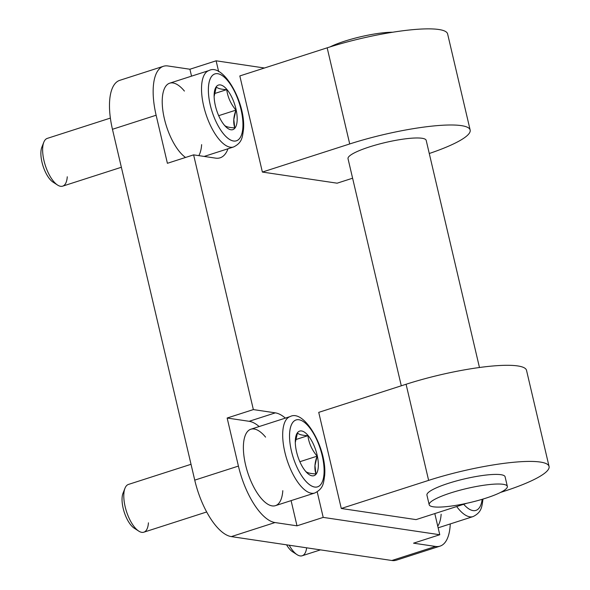 <?xml version="1.0" encoding="UTF-8"?>
<svg xmlns="http://www.w3.org/2000/svg" width="590" height="590" viewBox="0 0 590 590"><rect width="100%" height="100%" fill="white"/><g stroke="black" fill="none" stroke-linecap="round" stroke-linejoin="round"><path stroke-width="0.89" d="M317.214 491.861L323.209 517.393L439.764 534.739L413.553 543.176L435.545 546.443A55.202 22.361 72.2 0 0 440.059 546.126A55.202 22.361 72.2 0 0 450.266 523.92M228.006 148.761A55.202 22.361 72.2 0 1 220.107 157.818A55.202 22.361 72.2 0 1 215.601 158.135L193.608 154.86L253.353 409.585L227.15 418.022L238.419 466.085A55.202 22.361 72.2 0 0 275.014 522.548L296.999 525.823L291.091 500.622M259.172 426.548A55.202 22.361 72.2 0 0 249.135 421.297L227.15 418.022M466.867 503.263L416.053 519.613L341.278 508.484L318.733 412.366L406.082 384.26A85.307 15.311 -13.2 0 1 517.71 365.933A85.307 15.311 -13.2 0 1 526.523 370.343L549.069 466.461A85.307 15.311 -13.2 0 1 503.395 491.507L500.512 492.436M341.278 508.484L428.628 480.378A85.307 15.311 -13.2 0 1 540.256 462.051A85.307 15.311 -13.2 0 1 549.069 466.461M352.599 178.209L337.141 183.188L262.373 172.059L239.828 75.933L327.17 47.827A85.307 15.311 -13.2 0 1 438.805 29.5A85.307 15.311 -13.2 0 1 447.611 33.91L470.156 130.036A85.307 15.311 -13.2 0 1 429.277 153.503M262.373 172.059L349.715 143.953A85.307 15.311 -13.2 0 1 461.351 125.626A85.307 15.311 -13.2 0 1 470.156 130.036M329.994 46.934A40.142 7.205 -13.2 0 1 392.645 32.236M433.325 506.803A40.142 7.205 -13.2 0 1 429.181 504.723A40.142 7.205 -13.2 0 1 458.43 490.629A40.142 7.205 -13.2 0 1 503.204 484.316A40.142 7.205 -13.2 0 1 507.348 486.389A40.142 7.205 -13.2 0 1 478.106 500.482A40.142 7.205 -13.2 0 1 433.325 506.803M479.464 367.496L426.187 140.346A40.142 7.205 166.8 0 0 422.042 138.274A40.142 7.205 166.8 0 0 377.261 144.587A40.142 7.205 166.8 0 0 348.019 158.68L401.289 385.801M507.348 486.389L505.099 476.779A40.142 7.205 166.8 0 0 500.954 474.699A40.142 7.205 166.8 0 0 456.173 481.02A40.142 7.205 166.8 0 0 426.931 495.113L429.181 504.723M264.468 68.005L216.117 60.807L189.914 69.237L167.921 65.969A55.202 22.361 72.2 0 0 163.408 66.287A55.202 22.361 72.2 0 0 156.129 115.234L167.405 163.297L193.608 154.86M163.408 66.287L119.741 80.343A55.202 22.361 72.2 0 0 112.454 129.284L194.744 480.135A55.202 22.361 72.2 0 0 231.339 536.605L391.871 560.5A55.202 22.361 72.2 0 0 396.384 560.175L440.059 546.126M323.209 517.393L296.999 525.823M216.117 60.807L218.654 71.641M253.353 409.585L275.346 412.86L249.135 421.297M285.376 418.118A55.202 22.361 72.2 0 0 275.346 412.86M439.764 534.739L434.8 513.58M189.914 69.237L191.536 76.154M304.256 469.588L305.502 471.189C306.874 472.774 310.355 473.682 315.93 473.918C314.227 468.674 314.625 462.759 317.125 456.159C311.948 450.008 308.872 443.178 307.899 435.671C302.316 435.435 298.842 434.528 297.471 432.942L295.295 442.522L297.471 432.942C298.842 434.528 302.316 435.435 307.899 435.671L295.634 439.616L307.899 435.671C308.872 443.178 311.948 450.008 317.125 456.159L299.845 461.719L317.125 456.159L314.971 465.54L315.93 473.918C310.355 473.682 306.874 472.774 305.502 471.189L304.256 469.588M136.334 529.134A20.473 8.297 -107.8 0 1 126.245 517.371A20.473 8.297 -107.8 0 1 122.101 497.761A20.473 8.297 -107.8 0 1 124.151 491.286M148.429 522.821A25.09 10.163 -107.8 0 1 138.746 531.103L134.247 528.205A20.473 8.297 -107.8 0 1 122.101 497.761A20.473 8.297 -107.8 0 1 123 493.255L124.962 488.277A25.09 10.163 -107.8 0 0 123.856 493.8A25.09 10.163 -107.8 0 1 128.458 484.427L191.027 464.293M138.746 531.103A25.09 10.163 -107.8 0 1 123.856 493.8A25.09 10.163 -107.8 0 0 130.191 520.424A25.09 10.163 -107.8 0 0 143.827 532.195L206.692 511.965M282.809 490.666A40.142 16.262 -107.8 0 1 260.957 498.056A40.142 16.262 -107.8 0 1 243.515 443.85A40.142 16.262 -107.8 0 1 265.574 437.116M275.442 505.66A40.142 16.262 -107.8 0 1 253.626 486.824A40.142 16.262 -107.8 0 1 243.486 444.218A40.142 16.262 -107.8 0 1 250.846 429.225L290.155 416.577A40.142 16.262 -107.8 0 0 282.794 431.57A40.142 16.262 -107.8 0 1 290.155 416.577C304.359 408.767 327.103 448.717 324.662 475.452C323.512 482.886 323.652 488.608 314.75 493.011A40.142 16.262 -107.8 0 1 292.935 474.176A40.142 16.262 -107.8 0 1 282.794 431.57A40.142 16.262 -107.8 0 0 292.935 474.176A40.142 16.262 -107.8 0 0 314.75 493.011L275.442 505.66M289.616 433.067A35.127 14.226 -107.8 0 1 308.636 426.481A35.127 14.226 -107.8 0 1 324.021 473.711A35.127 14.226 -107.8 0 1 305.008 480.304A35.127 14.226 -107.8 0 1 289.616 433.067M324.021 473.711A35.127 14.226 -107.8 0 1 296.645 466.535A35.127 14.226 -107.8 0 1 299.786 419.925A35.127 14.226 -107.8 0 1 324.021 473.711M318.29 466.933A23.416 9.484 -107.8 0 1 305.613 471.329A23.416 9.484 -107.8 0 1 295.354 439.845A23.416 9.484 -107.8 0 1 308.032 435.45A23.416 9.484 -107.8 0 1 318.29 466.933A23.416 9.484 -107.8 0 1 304.492 469.913A23.416 9.484 -107.8 0 1 295.295 441.327A23.416 9.484 -107.8 0 1 295.354 439.845A23.416 9.484 -107.8 0 1 308.032 435.45A23.416 9.484 -107.8 0 1 318.29 466.933M294.668 552.705A20.473 8.297 -107.8 0 1 286.585 544.828A20.473 8.297 -107.8 0 0 292.588 551.768L297.08 554.674A25.09 10.163 -107.8 0 1 289.189 545.219A25.09 10.163 -107.8 0 0 302.169 555.765L320.473 549.873M306.638 547.815A25.09 10.163 -107.8 0 1 297.08 554.674M441.143 514.237A40.142 16.262 -107.8 0 1 437.743 526.14M438.141 527.829L473.084 516.582A40.142 16.262 -107.8 0 1 456.69 506.537A40.142 16.262 -107.8 0 0 473.084 516.582C481.986 512.179 481.853 506.456 483.003 499.022M482.17 499.317A35.127 14.226 -107.8 0 1 463.703 504.28A35.127 14.226 -107.8 0 0 482.17 499.317M223.086 123.546L224.34 125.146C225.712 126.732 229.193 127.639 234.768 127.875C233.065 122.632 233.463 116.717 235.963 110.116C230.786 103.965 227.71 97.136 226.73 89.628C221.154 89.392 217.681 88.485 216.301 86.9L214.133 96.48L216.301 86.9C217.681 88.485 221.154 89.392 226.73 89.628L214.472 93.574L226.73 89.628C227.71 97.136 230.786 103.965 235.963 110.116L218.684 115.677L235.963 110.116L233.81 119.497L234.768 127.875C229.193 127.639 225.712 126.732 224.34 125.146L223.086 123.546M55.165 183.092A20.473 8.297 -107.8 0 1 45.083 171.329A20.473 8.297 -107.8 0 1 40.931 151.719A20.473 8.297 -107.8 0 1 42.989 145.243M67.267 176.779A25.09 10.163 -107.8 0 1 57.584 185.061L53.085 182.163A20.473 8.297 -107.8 0 1 40.931 151.719A20.473 8.297 -107.8 0 1 41.838 147.212L43.8 142.234A25.09 10.163 -107.8 0 0 42.694 147.758A25.09 10.163 -107.8 0 1 47.296 138.385L110.367 118.089M57.584 185.061A25.09 10.163 -107.8 0 1 42.694 147.758A25.09 10.163 -107.8 0 0 49.029 174.382A25.09 10.163 -107.8 0 0 62.665 186.152L121.363 167.265M201.64 144.624A40.142 16.262 -107.8 0 1 198.815 155.635M204.162 156.431L233.588 146.969A40.142 16.262 -107.8 0 1 211.773 128.133A40.142 16.262 -107.8 0 1 201.625 85.528A40.142 16.262 -107.8 0 1 208.993 70.535L169.684 83.183A40.142 16.262 -107.8 0 0 162.324 98.176A40.142 16.262 -107.8 0 0 185.54 157.456A40.142 16.262 -107.8 0 1 162.221 102.49A40.142 16.262 -107.8 0 1 184.412 91.074M208.454 87.025A35.127 14.226 -107.8 0 1 227.467 80.439A35.127 14.226 -107.8 0 1 242.859 127.669A35.127 14.226 -107.8 0 1 223.846 134.262A35.127 14.226 -107.8 0 1 208.454 87.025M201.625 85.528A40.142 16.262 -107.8 0 1 208.993 70.535C223.197 62.724 245.934 102.675 243.5 129.409C242.35 136.843 242.49 142.566 233.588 146.969A40.142 16.262 -107.8 0 1 211.773 128.133A40.142 16.262 -107.8 0 1 201.625 85.528M242.859 127.669A35.127 14.226 -107.8 0 1 215.483 120.493A35.127 14.226 -107.8 0 1 218.625 73.883A35.127 14.226 -107.8 0 1 242.859 127.669M237.128 120.891A23.416 9.484 -107.8 0 1 224.451 125.287A23.416 9.484 -107.8 0 1 214.185 93.803A23.416 9.484 -107.8 0 1 226.862 89.407A23.416 9.484 -107.8 0 1 237.128 120.891A23.416 9.484 -107.8 0 1 223.33 123.871A23.416 9.484 -107.8 0 1 214.126 95.285A23.416 9.484 -107.8 0 1 214.185 93.803A23.416 9.484 -107.8 0 1 226.862 89.407A23.416 9.484 -107.8 0 1 237.128 120.891M406.082 384.26L428.628 480.378M327.17 47.827L349.715 143.953M156.129 115.234L112.454 129.284M238.419 466.085L194.744 480.135M275.014 522.548L231.339 536.605M435.545 546.443L391.871 560.5"/></g></svg>
